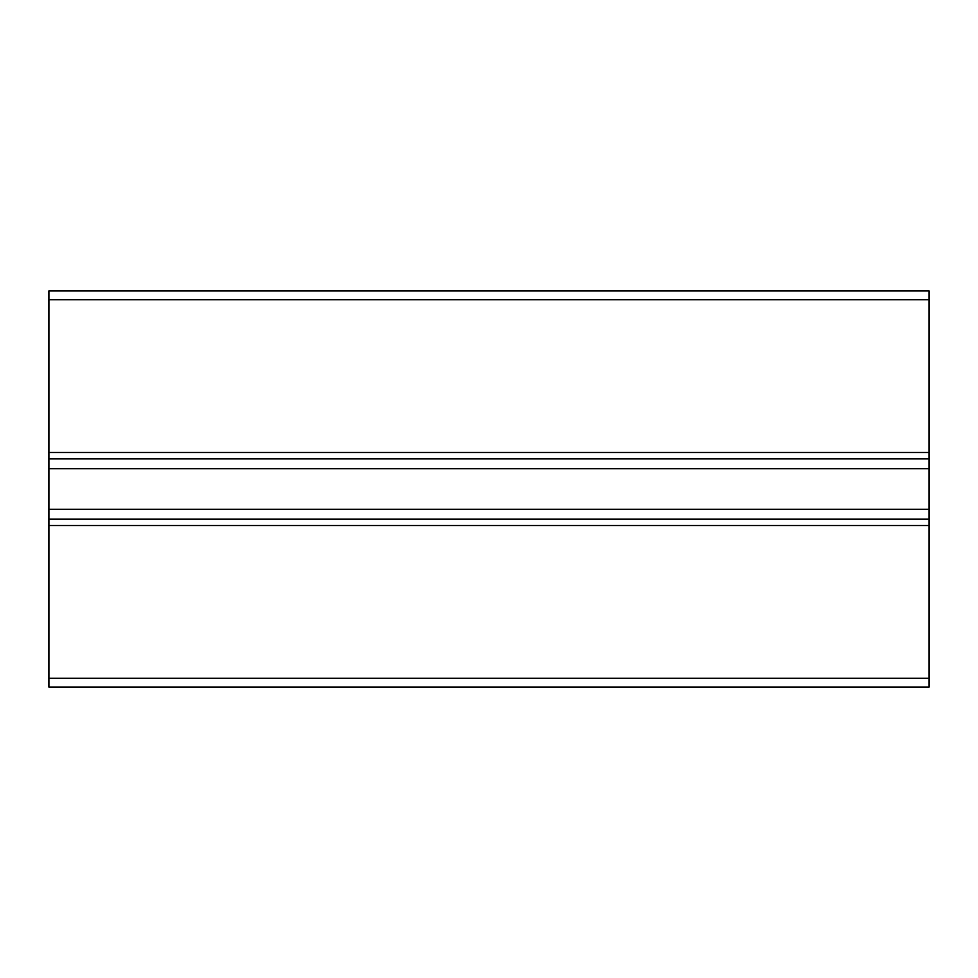<?xml version="1.0" encoding="UTF-8"?>
<svg xmlns="http://www.w3.org/2000/svg" width="978" height="978" viewBox="0 0 978 978"><rect width="100%" height="100%" fill="white"/><g stroke="black" fill="none" stroke-linecap="round" stroke-linejoin="round"><path stroke-width="1.47" d="M929.1 299.757L48.9 299.757L48.9 290.955L929.1 290.955L929.1 525.528L48.9 525.528L48.9 687.045L929.1 687.045L929.1 678.243L48.9 678.243M48.9 299.757L48.9 525.528M929.1 452.472L48.9 452.472M929.1 525.528L929.1 678.243M929.1 509.269L48.9 509.269M929.1 458.829L48.9 458.829M929.1 468.731L48.9 468.731M929.1 519.171L48.9 519.171"/></g></svg>
